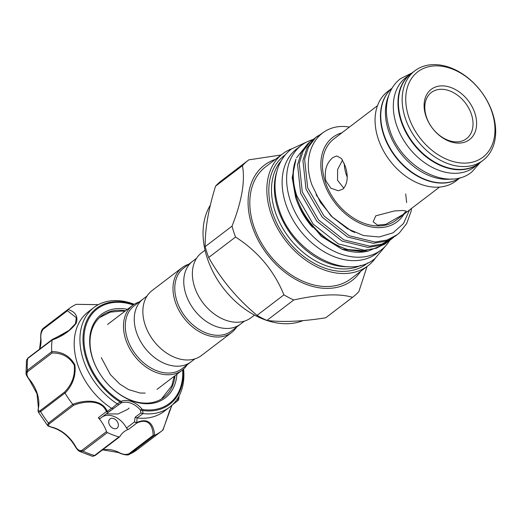 <?xml version="1.0" encoding="UTF-8"?>
<svg xmlns="http://www.w3.org/2000/svg" width="521" height="521" viewBox="0 0 521 521"><rect width="100%" height="100%" fill="white"/><g stroke="black" fill="none" stroke-linecap="round" stroke-linejoin="round"><path stroke-width="0.78" d="M480.44 162.324A56.34 40.267 -127.3 0 1 478.949 163.542L474.286 167.098A56.34 40.267 -127.3 0 1 396.266 124.245A56.34 40.267 -127.3 0 1 405.97 77.479L410.639 73.923A56.34 40.267 -127.3 0 1 412.209 72.81M478.949 163.542A56.34 40.267 -127.3 0 1 400.929 120.696A56.34 40.267 -127.3 0 1 410.639 73.923M460.369 177.641A56.34 40.267 -127.3 0 1 383.703 133.819A56.34 40.267 -127.3 0 1 392.111 88.101M452.059 178.977A56.34 40.267 -127.3 0 1 388.366 130.263A56.34 40.267 -127.3 0 1 388.627 95.766M312.939 139.569A65.789 47.02 52.7 0 0 301.399 145.313A65.789 47.02 52.7 0 0 290.06 199.927A65.789 47.02 52.7 0 0 381.164 249.963A65.789 47.02 52.7 0 0 389.754 240.37M301.399 145.313L296.911 148.732A65.789 47.02 52.7 0 0 285.573 203.346A65.789 47.02 52.7 0 0 376.683 253.375L381.164 249.963M297.745 203.092A57.473 41.074 52.7 0 0 312.548 227.306M210.334 205.17A76.112 54.399 52.7 0 0 207.032 257.446A76.112 54.399 52.7 0 0 303.085 320.61M325.677 317.803A86.108 61.543 52.7 0 0 326.009 317.55L352.867 297.081A86.108 61.543 -127.3 0 1 352.535 297.328L325.677 317.803C302.382 321.49 282.792 322.369 266.921 320.428L293.779 299.959A86.108 61.543 -127.3 0 1 283.906 294.866L257.048 315.342A86.108 61.543 52.7 0 0 266.921 320.428M257.048 315.342C237.322 298.976 221.197 279.699 208.68 257.504L235.538 237.035A86.108 61.543 -127.3 0 1 233.623 231.591A86.108 61.543 -127.3 0 1 232.04 226.134L205.183 246.609C204.935 229.37 208.4 209.214 215.57 186.147L242.428 165.671C245.326 180.917 241.861 201.073 232.04 226.134M205.183 246.609A86.108 61.543 52.7 0 0 206.765 252.066A86.108 61.543 52.7 0 0 208.68 257.504M275.368 159.393A72.439 51.768 52.7 0 0 251.877 225.319A72.439 51.768 52.7 0 0 303.561 283.294A72.439 51.768 52.7 0 0 360.688 271.324M235.538 237.035C257.96 251.409 274.085 270.686 283.906 294.866M293.779 299.959C319.731 294.241 339.314 293.362 352.535 297.328M367.064 266.465L358.904 291.519A86.108 61.543 -127.3 0 1 352.867 297.081M425.748 115.59A31.605 22.592 -127.3 0 1 441.17 85.893A31.605 22.592 -127.3 0 1 474.963 113.396A31.605 22.592 -127.3 0 1 459.535 143.099A31.605 22.592 -127.3 0 1 425.748 115.59M471.518 114.574A29.026 20.742 52.7 0 0 431.323 92.504A29.026 20.742 52.7 0 0 426.321 116.6A29.026 20.742 52.7 0 0 466.516 138.671A29.026 20.742 52.7 0 0 471.518 114.574M342.571 160.058L337.608 169.494L337.556 180.292L343.853 188.296M342.955 189.09L338.285 190.745L330.913 188.237L325.833 180.82C324.101 170.758 326.439 163.008 332.834 157.57L336.729 155.948L341.529 158.566L345.208 166.049C348.484 176.033 347.735 183.718 342.955 189.09M402.909 214.6L385.859 224.33L377.478 225.118L373.16 221.757L375.791 215.818L394.384 210.946L402.896 210.504L406.328 211.109L402.909 214.6M408.549 116.359A53.696 38.378 52.7 0 0 465.956 163.086A53.696 38.378 52.7 0 0 492.163 112.627A53.696 38.378 52.7 0 0 434.755 65.9A53.696 38.378 52.7 0 0 408.549 116.359M405.104 117.544A56.281 40.221 52.7 0 0 483.039 160.344A56.281 40.221 52.7 0 0 492.736 113.63A56.281 40.221 52.7 0 0 414.801 70.83A56.281 40.221 52.7 0 0 405.104 117.544M414.801 70.83L411.036 73.702A56.281 40.221 52.7 0 0 401.339 120.416A56.281 40.221 52.7 0 0 479.268 163.216L483.039 160.344M391.922 88.27L387.715 91.481A56.281 40.221 52.7 0 0 378.012 138.195A56.281 40.221 52.7 0 0 455.947 180.995L460.154 177.785M390.164 89.944A56.281 40.221 52.7 0 0 383.397 134.092A56.281 40.221 52.7 0 0 458.076 179.035M377.504 105.672L333.935 138.879A51.182 36.581 52.7 0 0 325.111 181.367A51.182 36.581 52.7 0 0 395.993 220.292L439.555 187.078M317.641 135.968L313.818 139.042L306.843 148.257L302.948 160.501L305.996 189.13L322.258 217.166L347.507 237.009L373.401 243.314L385.468 241.288L395.498 235.993L397.171 234.717L387.142 240.012L375.068 242.037L349.181 235.733L323.932 215.889L307.67 187.853L304.622 159.224L308.517 146.981L315.492 137.765L322.909 132.731M397.171 234.717L399.418 232.848L406.673 223.574L411.056 211.376A63.373 45.294 52.7 0 0 411.505 208.459M348.126 249.605L368.191 251.057L384.732 244.199L386.406 242.923L376.377 248.217L364.309 250.243L338.416 243.939L313.173 224.095L296.905 196.059C292.431 182.773 292.118 170.504 295.967 159.244A63.373 45.294 52.7 0 0 296.299 196.515A63.373 45.294 52.7 0 0 348.126 249.605C325.514 243.509 303.281 221.334 295.635 197.518L292.183 177.622L295.967 159.244M388.21 241.444L386.413 242.923M312.261 140.071L308.439 143.145L301.457 152.36L297.569 164.603L300.61 193.232L316.879 221.269L342.128 241.112L368.015 247.416L380.089 245.391L390.118 240.096M405.696 193.955L406.64 202.597M393.596 237.342L391.792 238.82L381.763 244.115L369.689 246.14L343.801 239.836L318.552 219.992L302.284 191.956L299.243 163.327L303.131 151.083L310.112 141.868L314.17 138.729M281.21 160.755A66.499 47.528 52.7 0 0 274.977 211.025A66.499 47.528 52.7 0 0 360.923 265.332M276.671 172.067A66.499 47.528 52.7 0 0 277.843 208.836A66.499 47.528 52.7 0 0 348.816 266.713M285.345 154.828A67.99 48.596 52.7 0 0 272.379 212.171A67.99 48.596 52.7 0 0 367.741 262.916M291.727 148.791A70.374 50.296 52.7 0 0 282.656 153.838L265.612 166.831A70.374 50.296 52.7 0 0 253.486 225.248A70.374 50.296 52.7 0 0 350.933 278.761L367.976 265.775A70.374 50.296 52.7 0 0 375.25 258.357M282.656 153.838A70.374 50.296 52.7 0 0 270.529 212.255A70.374 50.296 52.7 0 0 367.976 265.775M341.939 132.777A53.083 37.942 52.7 0 0 323.632 181.432A53.083 37.942 52.7 0 0 362.154 224.186A53.083 37.942 52.7 0 0 403.996 214.19M409.493 209.996L403.482 223.561L393.023 232.841L379.21 236.964L363.456 235.531L347.37 228.693L332.522 217.218L320.382 202.291L312.144 185.378C299.809 152.314 318.507 122.487 348.275 126.896A63.373 45.294 52.7 0 1 349.454 127.052M304.785 216.208L321.177 236.241L341.945 249.227A61.341 43.842 52.7 0 0 364.088 251.845A61.341 43.842 52.7 0 0 364.277 251.819M341.945 249.227L364.492 251.793L368.484 251.011M307.839 143.705L296.573 157.765M281.197 154.952L248.797 159.862A86.108 61.543 -127.3 0 0 248.465 160.11L221.607 180.585A86.108 61.543 52.7 0 0 215.57 186.147M221.939 180.331A86.108 61.543 52.7 0 0 221.607 180.585M242.428 165.671A86.108 61.543 -127.3 0 1 248.465 160.11M411.056 211.376L411.427 208.524M344.264 163.457A35.474 25.353 52.7 0 0 347.142 176.977M147.026 296.032L143.125 299.008A39.505 28.238 52.7 0 0 139.745 339.926A39.505 28.238 52.7 0 0 178.553 366.185A39.505 28.238 52.7 0 1 139.745 339.926A39.505 28.238 52.7 0 1 143.125 299.008L134.151 305.847A39.505 28.238 52.7 0 0 130.778 346.765A39.505 28.238 52.7 0 0 169.585 373.016A39.505 28.238 52.7 0 0 182.05 368.686L194.926 358.871M178.553 366.185A39.505 28.238 52.7 0 0 191.025 361.848A39.505 28.238 52.7 0 1 178.553 366.185M139.218 301.985A40.794 29.156 52.7 0 0 132.653 305.365A40.794 29.156 52.7 0 0 129.162 347.618A40.794 29.156 52.7 0 0 169.24 374.736A40.794 29.156 52.7 0 0 182.116 370.262A40.794 29.156 52.7 0 0 187.124 364.824M196.541 258.292L192.633 261.268A39.505 28.238 52.7 0 0 189.26 302.18A39.505 28.238 52.7 0 0 228.068 328.438A39.505 28.238 52.7 0 0 240.539 324.108L231.565 330.946A39.505 28.238 52.7 0 1 219.094 335.277A39.505 28.238 52.7 0 1 180.286 309.018A39.505 28.238 52.7 0 1 183.666 268.1L192.633 261.268A39.505 28.238 52.7 0 0 189.26 302.18A39.505 28.238 52.7 0 0 228.068 328.438A39.505 28.238 52.7 0 0 240.539 324.108L244.44 321.131M205.04 250.191L201.542 252.854A40.794 29.156 52.7 0 0 198.052 295.107A40.794 29.156 52.7 0 0 238.13 322.225A40.794 29.156 52.7 0 0 251.005 317.745L254.502 315.081M188.732 264.238A40.794 29.156 52.7 0 0 182.168 267.625L152.028 290.601A40.794 29.156 52.7 0 0 148.537 332.847A40.794 29.156 52.7 0 0 188.615 359.965A40.794 29.156 52.7 0 0 201.49 355.491L231.63 332.515A40.794 29.156 52.7 0 0 236.632 327.077M182.168 267.625A40.794 29.156 52.7 0 0 178.677 309.878A40.794 29.156 52.7 0 0 218.755 336.989A40.794 29.156 52.7 0 0 231.63 332.515M98.306 304.694L76.248 304.329A76.756 54.861 52.7 0 0 68.876 308.764A76.756 54.861 52.7 0 0 67.958 309.487C75.395 311.74 78.189 316.254 76.333 323.02C70.765 330.555 62.689 336.214 52.113 340.005A76.756 54.861 52.7 0 0 51.709 351.584C62.175 351.603 69.892 356.019 74.868 364.817C76.125 375.511 72.849 384.947 65.053 393.14L64.604 392.039C72.08 384.309 75.298 375.348 74.249 365.149C69.391 356.892 61.999 352.847 52.074 353.017L27.913 371.44C26.154 373.661 26.792 376.468 29.827 379.861L29.528 380.076C26.845 376.312 25.685 374.019 26.05 373.192L27.32 370.307A1.289 0.925 52.7 0 0 27.385 370.652A1.289 0.925 52.7 0 0 27.913 371.44M52.113 340.005L27.73 358.481A76.756 54.861 52.7 0 0 27.32 370.307L51.709 351.714L52.074 353.017M111.741 408.392L117.212 403.827L120.169 402.017A1.289 0.423 -58.3 0 0 120.572 401.163L121.373 401.222A1.289 0.879 69.3 0 1 121.269 402.889L108.505 412.17L106.408 411.57C101.413 399.151 84.057 401.079 73.682 405.234L49.521 423.651C47.678 425.318 48.648 426.523 52.426 427.272A31.605 22.592 -127.3 0 1 75.252 445.846C77.31 449.844 79.596 451.29 82.116 450.183L106.518 431.583A31.605 22.592 52.7 0 0 98.352 417.712L106.408 411.57A1.289 0.469 157.3 0 0 107.222 411.356L111.566 408.262L112.92 408.809M176.925 374.221A52.569 37.571 -127.3 0 1 139.582 403.013A52.569 37.571 -127.3 0 1 92.419 357.966A52.569 37.571 -127.3 0 1 127.456 309.324M125.554 310.776A51.279 36.646 52.7 0 0 101.543 315.902A51.279 36.646 52.7 0 0 92.705 358.468A51.279 36.646 52.7 0 0 163.718 397.464A51.279 36.646 52.7 0 0 175.017 375.667M118.059 423.306A5.803 4.148 52.7 0 0 110.022 418.891A5.803 4.148 52.7 0 0 109.019 423.71A5.803 4.148 52.7 0 0 117.062 428.119A5.803 4.148 52.7 0 0 118.059 423.306M29.827 379.861A31.605 22.592 -127.3 0 1 37.199 393.388A31.605 22.592 -127.3 0 1 38.6 407.181C37.812 410.769 38.424 411.864 40.443 410.463A1.289 0.925 52.7 0 0 40.423 411.271A1.289 0.925 52.7 0 0 40.586 411.616L38.45 412.274L47.398 425.266L48.466 423.065L72.777 404.355C83.809 399.978 101.823 398.48 107.222 411.356M117.212 403.827A62.566 44.715 -127.3 0 1 83.197 359.405A62.566 44.715 -127.3 0 1 93.982 307.475A62.566 44.715 -127.3 0 1 134.236 304.271M93.982 307.475L88.238 311.845A62.566 44.715 52.7 0 0 77.46 363.782A62.566 44.715 52.7 0 0 111.566 408.262M65.053 393.14A76.756 54.861 52.7 0 0 72.777 404.355M137.199 417.959A62.566 44.715 52.7 0 0 164.102 411.369L169.839 406.992A62.566 44.715 -127.3 0 1 143.034 413.596L136.997 417.946L136.828 422.557C149.794 416.624 154.086 426.562 154.561 435.296A76.756 54.861 52.7 0 0 161.94 430.854A76.756 54.861 52.7 0 0 162.852 430.138L171.93 405.247M183.594 369.018A62.566 44.715 -127.3 0 1 169.839 406.992M178.039 397.81L178.696 399.62A76.756 54.861 52.7 0 0 179.042 396.045M121.373 401.222A20.638 14.751 -127.3 0 1 141.914 408.992L142.702 409.539A59.453 42.488 52.7 0 0 182.656 369.832M102.266 450.079A31.605 22.592 -127.3 0 1 119.029 452.462C122.715 454.546 126.043 454.963 129.006 453.719L153.167 435.302C152.894 427.116 149.293 417.262 136.789 423.065L134.418 421.971L135.167 417.23L136.997 417.946M136.828 422.557A1.289 0.404 -114.8 0 1 136.789 423.065L128.739 429.206A31.605 22.592 52.7 0 0 124.174 431.655A31.605 22.592 52.7 0 0 119.83 436.624A1.289 0.925 52.7 0 1 119.654 436.826A1.289 0.925 52.7 0 1 118.931 436.93A76.756 54.861 52.7 0 1 107.372 432.554L82.976 451.153L79.752 451.473L92.627 456.363L94.535 455.523L118.931 436.93M183.151 369.415A60.364 43.145 -127.3 0 1 142.637 410.515L143.034 413.596M178.696 399.62L177.798 400.577L177.348 398.904M154.561 435.296L129.345 454.371L137.537 449.454L161.94 430.854M162.917 429.232L162.852 430.138M28.381 357.823A1.289 0.925 52.7 0 0 28.01 357.96A1.289 0.925 52.7 0 0 27.73 358.481L26.493 360.083L26.05 373.192M52.12 339.887L69.019 330.399L75.441 323.697L76.3 317.667L67.424 310.744L43.263 329.168A1.289 0.925 52.7 0 1 43.484 328.152A76.756 54.861 52.7 0 1 44.474 327.364L67.958 309.487M76.248 304.329L98.384 304.655M43.263 329.168C41.205 331.714 40.443 335.016 40.964 339.067A31.605 22.592 -127.3 0 1 39.707 349.044M128.739 429.206A1.934 1.381 -127.3 0 1 126.512 427.995A19.349 13.833 52.7 0 0 102.507 416.748M135.167 417.23L140.813 412.925L140.527 410.17A19.349 13.833 52.7 0 0 121.269 402.889L120.169 402.017A60.364 43.145 -127.3 0 1 86.141 358.396A60.364 43.145 -127.3 0 1 133.741 304.59M106.518 431.583A1.289 0.925 52.7 0 0 107.372 432.554M108.342 412.293L100.599 418.194A1.934 1.381 -127.3 0 1 100.507 418.272A1.934 1.381 -127.3 0 1 98.352 417.712M106.766 411.955A1.289 0.417 131 0 0 107.326 411.499L108.505 412.17L100.507 418.272M108.485 412.189L110.589 410.489M117.472 404.022L118.567 404.504M126.512 427.995L134.418 421.971L136.658 422.596A1.289 0.697 -92.2 0 1 136.359 423.15M140.813 412.925L142.721 413.576M142.702 409.539A1.289 0.729 -81.9 0 1 142.637 410.515L140.527 410.17L141.914 408.992M39.563 349.155L40.749 339.438A1.289 0.612 -3.8 0 1 40.964 339.067M67.424 310.744L67.873 309.559M38.6 407.181A1.289 0.736 -171.8 0 0 38.385 407.52C37.844 412.306 38.053 410.502 38.45 412.274M79.746 451.473C78.306 450.828 76.724 449.043 74.991 446.119L75.252 445.846M74.991 446.119C69.046 436.416 61.387 430.17 52.015 427.383A1.289 0.664 -74.9 0 0 52.426 427.272M72.855 404.472L73.682 405.234M119.029 452.462A1.289 0.521 116 0 1 118.612 452.58L103.171 449.942L102.162 450.157M153.167 435.302L154.463 435.348M173.005 404.231L178.273 400.356L172.288 404.921M354.716 232.477L351.297 230.914L331.109 216.065L316.065 194.685M40.443 410.463L64.604 392.039M133.207 304.961A59.453 42.488 52.7 0 0 87.059 358.207A59.453 42.488 52.7 0 0 120.572 401.163M129.006 453.719A1.289 0.925 52.7 0 0 130.074 453.934A76.756 54.861 52.7 0 0 137.537 449.454M82.116 450.183A1.289 0.925 -127.3 0 0 82.976 451.153A76.756 54.861 52.7 0 0 94.535 455.523A1.289 0.925 -127.3 0 0 95.258 455.426L119.654 436.826M64.975 393.023L40.586 411.616A76.756 54.861 52.7 0 0 48.466 423.065A1.289 0.925 52.7 0 0 49.521 423.651M26.493 360.083L28.01 357.96L52.282 339.458M95.434 455.224A1.289 0.925 -127.3 0 1 95.258 455.426L92.627 456.363M412 72.947L400.577 78.586C395.752 82.305 392.111 87.105 389.662 92.972C385.397 103.803 385.325 115.779 389.461 128.895C400.128 166.212 447.07 192.457 471.785 172.002L480.251 162.487M306.849 141.92L291.447 149.006C285.853 153.311 281.633 158.872 278.787 165.691C273.805 178.325 273.733 192.34 278.579 207.742C291.102 251.597 346.283 282.428 374.97 258.579L385.879 245.599M390.112 240.096L391.785 238.82M364.088 251.845L364.492 251.793M157.003 389.402L182.116 370.262M107.534 324.511L132.653 305.365M101.269 357.627L110.367 374.586L119.843 384.114L128.472 389.552L140.097 393.029L145.151 393.095M161.458 399.008L171.78 385.82L174.288 376.227M124.825 311.337L122.103 311.044L110.328 312.125L99.459 317.667M38.385 407.52L36.978 393.739L29.528 380.076M106.258 413.889L117.961 413.993L127.691 409.363L129.136 408.054M44.474 327.364L68.876 308.764M69.026 330.386L68.7 330.64M69.019 330.399L65.275 332.978L52.354 339.418M40.749 339.438C40.553 334.827 40.794 330.067 43.386 328.223M52.015 427.383C48.922 426.458 47.378 425.755 47.398 425.266M118.612 452.58C122.376 454.566 128.146 455.712 129.345 454.371M163.066 429.864L169.455 411.134L172.054 405.143"/></g></svg>
